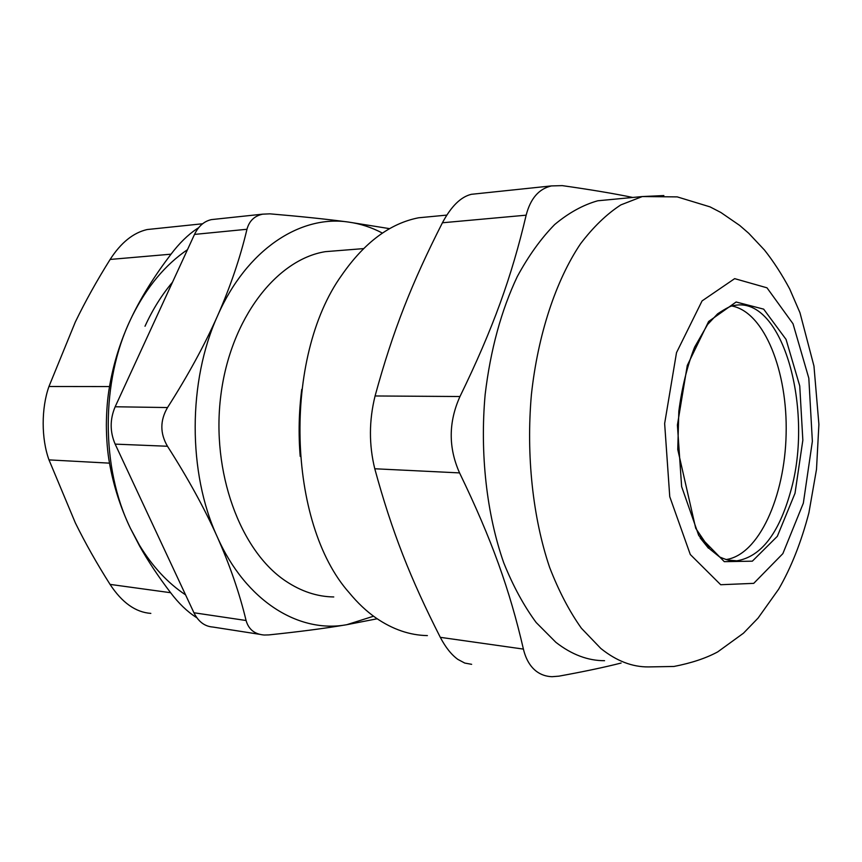 <?xml version="1.0" encoding="UTF-8"?>
<svg xmlns="http://www.w3.org/2000/svg" width="862" height="862" viewBox="0 0 862 862"><rect width="100%" height="100%" fill="white"/><g stroke="black" fill="none" stroke-linecap="round" stroke-linejoin="round"><path stroke-width="1.29" d="M193.939 612.763L115.152 444.124L167.476 446.257C187.873 478.13 204.445 508.289 217.202 536.735C245.939 601.601 299.222 633.592 346.826 624.691C325.653 628.29 299.664 631.695 268.847 634.906L264.203 635.025C254.656 634.26 248.612 629.422 246.079 620.5L193.939 612.763C198.389 621.696 204.714 626.458 212.936 627.051L259.613 634.313M167.476 446.257C159.966 433.403 159.976 420.494 167.519 407.554L115.163 406.767C109.851 419.32 109.851 431.776 115.152 444.124M115.163 406.767L194.51 234.41L246.963 229.27C240.207 257.77 230.423 286.583 217.612 315.718C204.703 344.832 188.002 375.444 167.519 407.554M214.8 219.25L211.449 219.605C204.143 221.211 198.497 226.146 194.51 234.41M726.009 559.557C758.732 555.042 784.819 496.824 786.122 434.254C787.793 371.684 764.497 312.216 732.032 306.032M459.565 472.904C448.305 447.637 448.445 422.175 459.974 396.52L375.078 395.97C368.99 420.559 368.893 444.824 374.776 468.766L459.565 472.904C492.105 540.151 509.808 590.244 523.406 649.097L440.299 637.33C445.579 647.405 451.44 654.764 457.873 659.398L464.747 663.061L471.643 664.322M375.078 395.97C392.9 330.749 411.864 282.865 442.421 222.773L526.154 215.177C511.716 276.486 493.29 328.12 459.974 396.52M471.191 194.359C460.728 196.935 451.138 206.406 442.421 222.773M440.299 637.33C410.527 578.725 392.038 532.123 374.776 468.766M526.154 215.177C530.464 198.508 538.912 188.756 551.486 185.923L562.239 185.621C591.203 189.737 614.703 193.691 632.751 197.463M621.103 663.04C604.639 667.242 583.897 671.617 558.878 676.164L552.003 676.702C546.12 676.476 540.948 674.709 536.476 671.39C530.205 666.628 525.852 659.204 523.406 649.097M301.754 389.365C298.888 411.648 298.371 433.995 300.202 456.397M435.256 216.2L418.587 217.784C390.001 223.387 364.41 242.502 341.794 275.129C282.564 357.277 287.24 523.482 349.358 592.894C357.687 603.012 366.565 611.373 376.004 617.968C392.663 629.4 409.784 635.283 427.39 635.596M613.496 199.294L597.754 200.781C583.068 204.908 568.715 212.828 554.686 224.529C541.067 238.397 528.611 255.723 517.308 276.53C501.221 310.546 490.5 349.864 485.155 394.484C479.8 453.617 486.707 514.398 503.764 562.864C513.062 585.977 523.87 605.857 536.164 622.515L555.925 642.362C571.732 654.635 587.949 660.745 604.553 660.701M340.35 250.465L325.351 251.661C276.605 259.44 230.51 318.39 220.866 395.162C210.975 471.859 240.293 550.958 285.742 581.096C301.215 591.429 317.216 596.719 333.756 596.957M373.558 616.211L346.826 624.691L377.168 618.776M246.963 229.27C249.247 220.898 254.495 215.866 262.727 214.164L269.935 213.841C300.935 216.47 327.054 219.207 348.323 222.04C300.493 214.821 246.672 249.323 217.612 315.718C187.808 381.133 187.744 472.904 217.202 536.735C229.863 565.203 239.496 593.121 246.079 620.5M389.635 228.656L348.323 222.04C360.187 223.657 371.554 227.352 382.426 233.106M187.474 249.678C165.245 264.785 146.842 286.874 132.285 315.923L130.528 319.576C100.822 381.413 100.865 467.84 130.41 528.287L139.428 545.14C152.434 566.528 167.821 583.1 185.567 594.855M139.428 545.14L139.536 545.915C147.962 560.968 158.328 576.57 170.622 592.711C178.736 603.422 187.237 611.611 196.116 617.289L196.827 617.72M139.536 545.915L130.41 528.287C120.508 507.556 113.536 485.845 109.496 463.153C107.513 452.205 106.468 439.545 106.36 425.16C106.468 410.765 107.524 397.91 109.517 386.575C113.569 363.085 120.572 340.759 130.528 319.576L132.285 315.891C141.982 295.914 154.901 275.344 171.021 254.182C179.199 243.386 187.765 234.96 196.719 228.926L198.594 227.751M109.517 386.575L48.951 386.499L75.317 322.022C85.295 301.409 96.9 280.549 110.142 259.44L171.021 254.182M202.602 223.764L147.176 229.54C133.265 232.729 120.917 242.685 110.142 259.44M170.622 592.711L110.056 584.393C122.027 602.646 135.614 612.311 150.828 613.388M110.056 584.393C96.878 563.619 85.316 543.135 75.36 522.922L48.994 459.888L109.496 463.153M48.951 386.499C41.236 408.179 41.257 438.758 48.994 459.888M708.499 548.275L700.106 537.823M734.241 305.493C782.987 295.429 814.159 410.431 790.605 491.588C778.839 533.707 760.909 556.787 736.805 560.828C733.713 561.852 727.97 560.569 719.608 556.96L709.76 549.008L695.72 528.309L677.758 449.501L678.825 411.282C681.939 387.512 687.197 366.135 694.6 347.181L707.594 324.521L717.604 313.843C726.31 308.079 731.849 305.288 734.241 305.493M795.012 493.279L802.845 440.191L799.742 385.917L786.058 339.412L763.667 309.146L736.126 302.002L708.639 321.483L687.283 365.434L677.403 425.063L681.626 486.577L698.748 535.539L724.295 561.658L752.343 561.173L777.319 536.326L795.012 493.279M803.341 503.16L812.37 441.333L808.815 378.181L793.018 323.767L766.986 287.811L734.661 278.642L702.067 300.913L676.508 352.655L664.645 423.533L669.752 496.695L690.3 554.514L720.697 584.727L753.733 583.358L782.858 553.641L803.341 503.16M663.859 195.555L642.287 196.558L620.845 204.897C606.686 214.067 593.239 227.051 580.492 243.849C555.936 280.409 537.91 334.467 531.391 394.721C526.057 455.362 532.813 517.685 549.579 567.282C558.716 590.923 569.319 611.244 581.397 628.236L600.803 648.45C616.33 660.917 632.234 667.08 648.515 666.919L673.944 666.466C691.367 663.083 705.935 658.245 717.669 651.92L743.453 633.214L758.054 618.108L778.666 589.166C791.176 567.562 801.251 542.112 808.901 512.815L816.497 469.402L818.9 424.395L813.965 366.07L799.968 312.734L789.689 288.964C781.866 274.364 773.462 261.391 764.465 250.034L748.712 233.268L739.704 225.445L720.88 212.494L710.019 206.869L677.252 196.892L642.287 196.558L597.754 200.781M727.927 560.074L736.805 560.828M471.191 194.327L551.475 185.901M418.587 217.784L446.818 215.101M325.351 251.661L363.527 248.612M211.449 219.605L262.716 214.153M145.01 326.256C152.509 309.749 161.679 295.052 172.529 282.165"/></g></svg>
